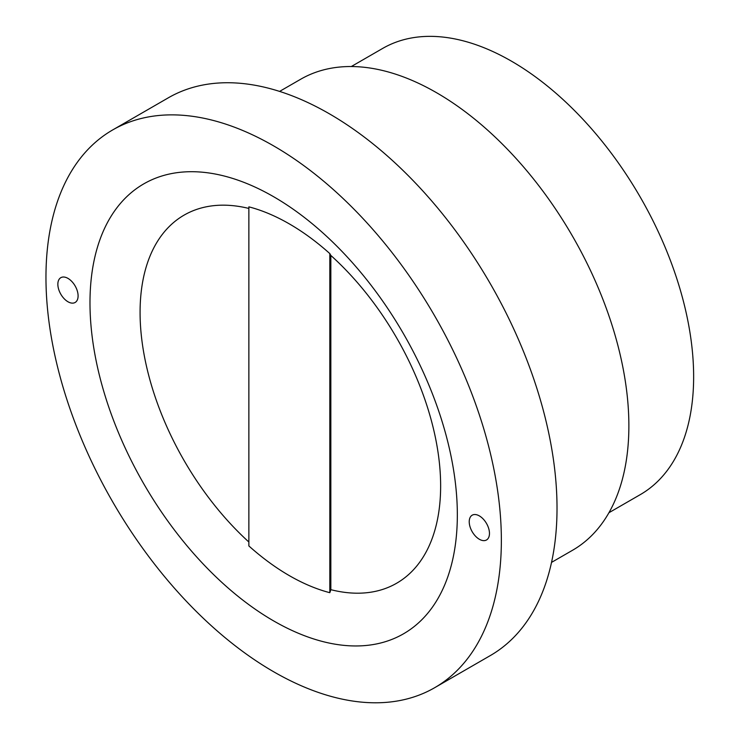 <?xml version="1.0" encoding="UTF-8"?>
<svg xmlns="http://www.w3.org/2000/svg" width="739" height="739" viewBox="0 0 739 739"><rect width="100%" height="100%" fill="white"/><g stroke="black" fill="none" stroke-linecap="round" stroke-linejoin="round"><path stroke-width="1.11" d="M351.311 66.528L382.673 48.423A257.615 148.733 60 0 1 511.48 61.189A257.615 148.733 60 0 1 679.778 288.201A257.615 148.733 60 0 1 640.288 494.622L608.927 512.727M279.601 91.405L300.634 79.267A271.924 157.001 60 0 1 436.592 92.735A271.924 157.001 60 0 1 614.238 332.356A271.924 157.001 60 0 1 572.559 550.259L551.525 562.397M273.661 145.906A322.019 185.914 60 0 1 484.027 429.664A322.019 185.914 60 0 1 434.671 687.704A322.019 185.914 60 0 1 273.661 671.76A322.019 185.914 60 0 1 63.295 387.993A322.019 185.914 60 0 1 112.651 129.953A322.019 185.914 60 0 1 273.661 145.906M112.651 129.953L168.316 97.816A322.019 185.914 60 0 1 329.317 113.769A322.019 185.914 60 0 1 539.692 397.536A322.019 185.914 60 0 1 490.326 655.567L434.671 687.704M469.228 521.743A14.309 8.268 60 0 1 472.193 515.185A14.309 8.268 60 0 1 483.223 519.027A14.309 8.268 60 0 1 489.467 533.429A14.309 8.268 60 0 1 486.502 539.978A14.309 8.268 60 0 1 475.482 536.144A14.309 8.268 60 0 1 469.228 521.743M57.854 284.238A14.309 8.268 60 0 1 60.82 277.679A14.309 8.268 60 0 1 71.849 281.513A14.309 8.268 60 0 1 78.094 295.923A14.309 8.268 60 0 1 75.129 302.473A14.309 8.268 60 0 1 64.099 298.639A14.309 8.268 60 0 1 57.854 284.238M248.867 206.855A215.391 124.355 60 0 1 289.346 223.908A215.391 124.355 60 0 1 329.825 253.597L329.825 592.687A215.391 124.355 60 0 1 289.346 575.644A215.391 124.355 60 0 1 248.867 545.945L248.867 206.855M248.867 542.02A212.527 122.702 60 0 1 140.077 312.421A212.527 122.702 60 0 1 248.867 208.444M273.661 620.926A259.758 149.971 60 0 1 89.982 302.787A259.758 149.971 60 0 1 273.661 196.74A259.758 149.971 60 0 1 457.339 514.88A259.758 149.971 60 0 1 273.661 620.926M329.825 253.597L330.841 255.445L330.841 589.676L329.825 592.687M330.841 255.445A212.527 122.702 60 0 1 440.638 485.957A212.527 122.702 60 0 1 330.841 589.676"/></g></svg>
